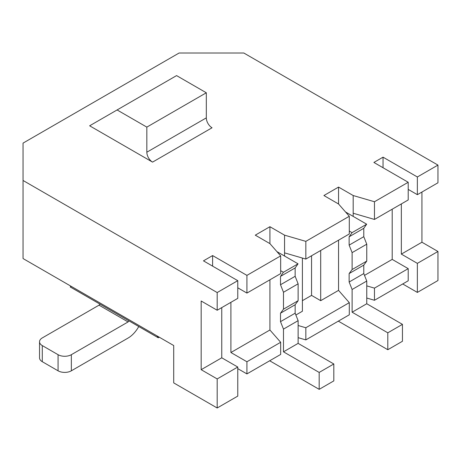 <?xml version="1.0" encoding="UTF-8"?>
<svg xmlns="http://www.w3.org/2000/svg" width="461" height="461" viewBox="0 0 461 461"><rect width="100%" height="100%" fill="white"/><g stroke="black" fill="none" stroke-linecap="round" stroke-linejoin="round"><path stroke-width="0.69" d="M408.21 268.642L374.465 288.125L374.465 300.278L408.21 280.795L408.21 268.642L392.196 259.399L392.196 209.208M237.772 287.797L246.923 293.081L280.668 273.598L280.668 255.895L269.916 243.615L255.273 235.162L269.916 226.708L284.558 235.162L305.833 241.368L349.3 216.272L338.547 203.987L323.904 195.533L338.547 187.085L353.189 195.533L374.465 201.745L408.21 182.262L373.894 162.451L383.045 157.166L417.361 176.978L437.95 165.09L437.95 182.792L417.361 194.68L408.21 189.396M280.668 342.281L246.923 361.764L246.923 373.911L280.668 354.434L280.668 342.281L269.916 329.995L269.916 279.804M269.916 329.995L230.909 352.515L230.909 302.324M246.923 361.764L230.909 352.515M421.936 192.035L421.936 242.227L401.347 254.115L417.361 263.364L437.95 251.476L437.95 280.53L417.361 292.418L417.361 263.364M421.936 242.227L437.95 251.476M401.347 203.923L401.347 254.115M417.361 194.68L417.361 176.978M383.045 167.735L383.045 157.166M402.718 283.964L417.361 292.418M221.758 307.608L221.758 357.799L237.772 367.042L217.183 378.93L217.183 407.991L173.716 382.895L173.716 345.537L23.05 258.552L23.05 143.112L179.11 53.009L243.817 53.009L437.95 165.09M212.607 266.135L212.607 255.567L246.923 275.378L246.923 293.081M237.772 368.633L246.923 373.911M298.123 337.654L305.833 339.901L349.3 314.805L349.3 302.658L338.547 290.372L338.547 240.181M374.465 300.278L366.76 298.031M246.923 275.378L280.668 255.895M152.556 162.116L89.641 125.795L117.094 109.949L146.834 127.115L146.834 152.211A8.091 4.668 -120 0 0 152.556 162.116L212.037 127.778A8.091 4.668 -120 0 1 206.315 117.872L206.315 92.776L176.575 75.604L117.094 109.949M23.05 180.47L217.183 292.551L237.772 280.663L203.457 260.851L212.607 255.567M305.833 241.368L305.833 259.065L349.3 233.969L349.3 216.272M305.833 259.065L284.558 252.859L284.558 235.162M302.399 258.068L302.399 311.238L295.876 315.007M302.399 300.676L311.55 295.392L311.55 255.763M311.55 295.392L320.7 300.676L320.7 250.484M338.547 203.987L338.547 187.085M408.21 182.262L408.21 199.959L374.465 219.442L353.189 213.236L353.189 216.405M353.189 213.236L353.189 195.533M374.465 219.442L374.465 201.745M217.183 378.93L201.169 369.687L201.169 301.004L217.183 310.247L217.183 292.551M237.772 280.663L237.772 298.359L217.183 310.247M217.183 407.991L237.772 396.103L237.772 367.042M221.758 357.799L201.169 369.687M392.196 259.399L364.507 275.384M366.76 285.878L374.465 288.125M269.916 243.615L269.916 226.708M349.3 302.658L305.833 327.748L305.833 339.901M298.123 325.501L305.833 327.748M338.547 290.372L320.7 300.676M284.558 256.028L284.558 252.859M146.834 127.115L206.315 92.776M349.3 231.065L352.043 232.649L349.138 236.77L349.138 245.125L352.118 252.634L352.118 269.541L349.138 273.569L349.138 282.023L352.118 289.485L352.118 312.206L387.805 332.813L387.805 349.72L338.316 321.144M345.56 212.002L366.685 224.196L363.781 228.316L363.781 236.672L366.76 244.186L366.76 261.087L363.781 265.115L363.781 273.569L366.76 281.037L366.76 303.753L402.447 324.36L402.447 341.267L387.805 349.72M387.805 332.813L402.447 324.36M352.118 312.206L366.76 303.753M352.118 289.485L366.76 281.037M349.138 282.023L363.781 273.569M349.138 273.569L363.781 265.115M352.118 269.541L366.76 261.087M352.118 252.634L366.76 244.186M349.138 245.125L363.781 236.672M349.138 236.77L363.781 228.316M352.043 232.649L366.685 224.196M280.668 270.688L283.411 272.278L280.507 276.393L280.507 284.748L283.486 292.262L283.486 309.17L280.507 313.198L280.507 321.651L283.486 329.114L283.486 351.829L319.173 372.436L319.173 389.343L269.685 360.773M276.928 251.625L298.054 263.825L295.149 267.939L295.149 276.295L298.123 283.809L298.123 300.716L295.149 304.744L295.149 313.198L298.123 320.66L298.123 343.376L333.816 363.983L333.816 380.89L319.173 389.343M319.173 372.436L333.816 363.983M283.486 351.829L298.123 343.376M283.486 329.114L298.123 320.66M280.507 321.651L295.149 313.198M280.507 313.198L295.149 304.744M283.486 309.17L298.123 300.716M283.486 292.262L298.123 283.809M280.507 284.748L295.149 276.295M280.507 276.393L295.149 267.939M283.411 272.278L298.054 263.825M157.126 335.96L158.273 337.786L128.763 320.752A0.968 0.559 -60 0 1 128.077 321.939L71.34 354.693L71.34 370.811A9.381 5.417 180 0 1 58.069 370.811L42.285 361.695A9.381 5.417 180 0 1 39.537 357.869L39.537 341.751A9.381 5.417 0 0 0 42.285 345.583L58.069 354.693A9.381 5.417 0 0 0 71.34 354.693M158.273 337.786L159.287 337.204M71.207 286.356L70.193 286.938L99.709 303.978A0.968 0.559 -60 0 1 99.023 305.165L42.285 337.919A9.381 5.417 0 0 0 39.537 341.751M70.193 286.938L71.34 286.431M71.34 370.811L128.077 338.051A20.705 11.957 120 0 0 138.767 326.526M146.834 152.211L206.315 117.872M58.069 354.693L58.069 370.811M99.023 305.165L128.077 321.939M99.709 303.978L128.763 320.752M42.285 345.583L42.285 361.695"/></g></svg>
